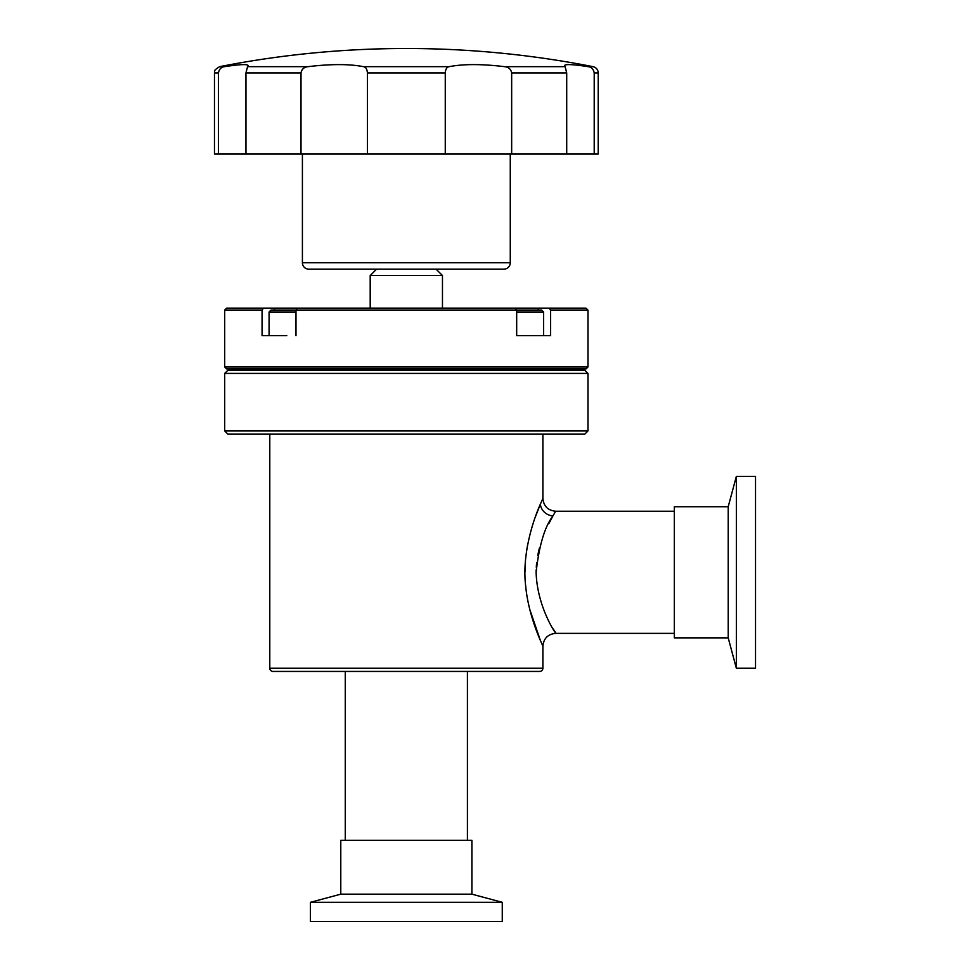 <?xml version="1.0" encoding="UTF-8"?>
<svg xmlns="http://www.w3.org/2000/svg" width="970" height="970" viewBox="0 0 970 970"><rect width="100%" height="100%" fill="white"/><g stroke="black" fill="none" stroke-linecap="round" stroke-linejoin="round"><path stroke-width="1.45" d="M516.683 335.668L525.861 335.668L516.683 335.668L516.683 310.085L541.672 310.085L543.588 312L516.683 312M525.861 335.668L550.608 335.668L550.608 310.085L549.238 308.169L226.616 308.169L224.7 310.085L224.7 366.999L587.966 366.999L587.966 310.085L550.608 310.085M543.588 312L543.588 335.668M295.983 312L269.078 312L271.006 310.085L295.983 310.085L297.353 308.169M269.078 312L269.078 335.668M263.44 308.169L262.07 310.085L262.07 335.668L286.805 335.668M269.793 434.16L269.793 668.233A3.201 3.201 0 0 0 272.982 671.434L539.684 671.434A3.201 3.201 0 0 0 542.885 668.233L542.885 646.165C543.2 646.238 528.601 618.035 525.643 585.734C521.702 552.815 534.288 517.519 540.387 504.097L542.885 498.434L542.885 434.16M674.308 511.226L555.677 511.226L552.948 515.907C544.703 526.722 539.09 545.516 536.119 572.3C537.307 614.434 565.073 645.947 552.924 628.633L555.058 632.343M542.885 646.165C543.649 638.405 547.904 634.137 555.677 633.374L555.604 633.264M536.119 572.3L536.155 569.887M536.277 567.183L536.653 562.588M537.707 555.471L539.417 547.965M548.899 523.533L552.767 516.234M553.094 515.664L555.179 512.039M728.203 637.86L728.203 506.74L674.308 506.74L674.308 637.86L728.203 637.86L736.351 668.233L755.533 668.233L755.533 476.367L736.351 476.367L736.351 668.233M302.41 154.024L302.41 262.749A6.39 6.39 0 0 0 308.799 269.151L503.866 269.151A6.39 6.39 0 0 0 510.268 262.749L302.41 262.749M510.268 154.024L510.268 262.749M376.59 269.151L370.2 275.541L370.2 308.169M436.076 269.151L442.465 275.541L370.2 275.541M442.465 275.541L442.465 308.169M262.07 310.085L224.7 310.085M515.312 308.169L516.683 310.085L295.983 310.085L295.983 335.668M587.966 366.999L586.05 368.927L226.616 368.927L224.7 366.999M550.56 370.2L551.833 368.927M262.118 370.2L260.833 368.927M587.966 373.401L584.777 370.2L227.901 370.2L224.7 373.401L224.7 430.959L587.966 430.959L587.966 373.401L224.7 373.401M587.966 430.959L584.777 434.16L227.901 434.16L224.7 430.959M467.419 840.275L467.419 671.434L345.259 671.434L345.259 840.275M340.785 894.17L471.893 894.17L471.893 840.275L340.785 840.275L340.785 894.17L310.4 902.318L310.4 921.5L502.266 921.5L502.266 902.318L310.4 902.318M471.893 894.17L502.266 902.318M593.046 66.663A6.39 6.39 0 0 1 598.199 72.932L598.199 154.024L214.467 154.024L214.467 72.932C215.873 71.186 211.399 71.768 219.632 66.663A968.945 968.945 0 0 1 593.046 66.663L588.062 66.663C591.421 67.027 593.482 69.112 594.21 72.932L594.21 154.024M218.456 154.024L218.456 72.932C219.184 69.112 221.245 67.027 224.616 66.663C242.561 63.923 250.199 63.923 247.544 66.663L245.956 72.932L245.956 154.024M248.223 65.681L247.544 66.663L308.133 66.663C330.818 63.923 349.273 63.923 363.483 66.663C365.787 67.027 367.096 69.112 367.412 72.932L367.412 154.024M445.266 154.024L445.266 72.932C445.57 69.112 446.879 67.027 449.183 66.663C463.32 63.923 481.775 63.923 504.533 66.663C508.547 67.027 510.923 69.112 511.663 72.932L511.663 154.024M566.71 154.024L566.71 72.932L565.134 66.663L504.533 66.663M588.062 66.663C570.081 63.923 562.442 63.923 565.134 66.663L564.443 65.718M549.238 308.169L586.05 308.169L587.966 310.085M316.996 65.669L308.133 66.663C304.119 67.027 301.743 69.112 301.003 72.932L245.956 72.932M247.823 65.123L246.344 64.723M243.846 64.602L240.342 64.723M301.003 154.024L301.003 72.932M540.545 503.733L535.222 517.289M527.595 545.019L526.722 550.135M525.485 560.684L525.012 571.839M529.765 609.403L540.363 640.43M540.387 504.097A12.792 11.628 -155.1 0 0 552.948 515.907M542.885 668.233L269.793 668.233M224.616 66.663L219.632 66.663M449.183 66.663L363.483 66.663M566.71 72.932L511.663 72.932M598.199 72.932L594.21 72.932M445.266 72.932L367.412 72.932M218.456 72.932L214.467 72.932M274.51 310.085L274.51 308.169M538.168 310.085L538.168 308.169M555.677 633.374L674.308 633.374M728.203 506.74L736.351 476.367M555.677 511.226C547.904 510.462 543.649 506.195 542.885 498.434"/></g></svg>
